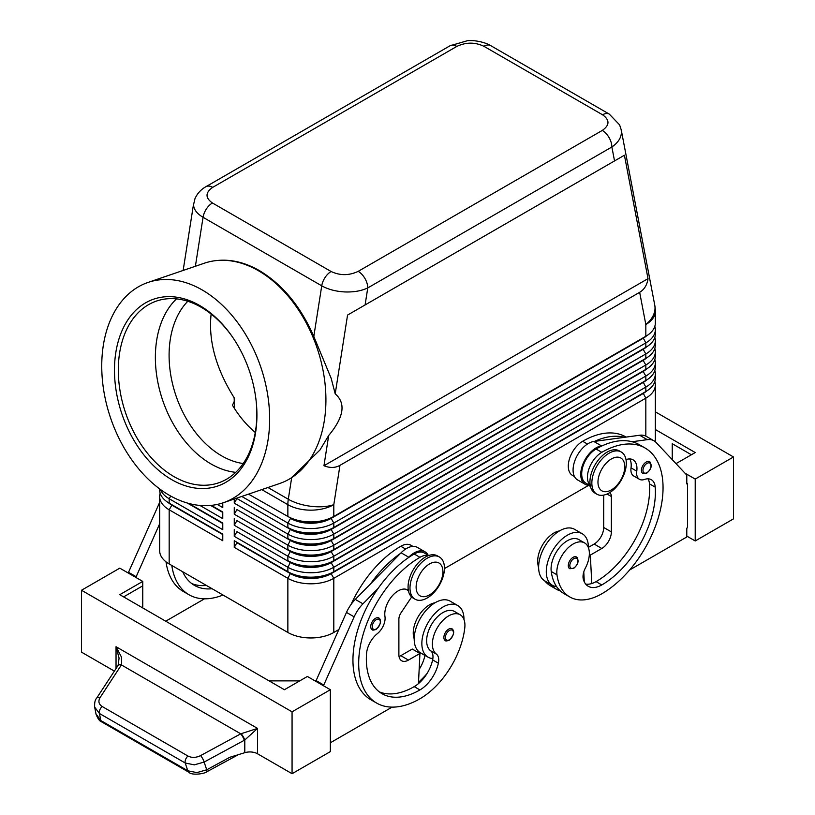 <?xml version="1.0" encoding="UTF-8"?>
<svg xmlns="http://www.w3.org/2000/svg" width="815" height="815" viewBox="0 0 815 815"><rect width="100%" height="100%" fill="white"/><g stroke="black" fill="none" stroke-linecap="round" stroke-linejoin="round"><path stroke-width="1.22" d="M243.196 463.541A90.638 61.746 71.1 0 1 221.639 455.85A90.638 61.746 71.1 0 1 171.996 381.451A90.638 61.746 71.1 0 1 187.796 301.275M649.596 461.718C652.397 465.294 651.45 469.114 646.753 473.158L642.821 473.434A6.764 3.912 -60 0 1 641.792 468.014A6.764 3.912 -60 0 1 646.214 462.044A6.764 3.912 -60 0 1 649.596 461.718A6.764 3.912 -60 0 1 650.258 462.299M588.399 547.649A29.778 17.197 120 0 0 588.399 547.374A29.778 17.197 120 0 0 582.226 533.733A29.778 17.197 120 0 0 559.284 541.72A29.778 17.197 120 0 0 546.284 571.682A29.778 17.197 120 0 0 552.448 585.313A29.778 17.197 120 0 0 556.614 586.647A64.039 36.97 -60 0 1 551.235 571.498A23.014 13.284 -60 0 1 560.058 546.926A23.014 13.284 -60 0 1 578.844 539.601L584.589 542.912A23.014 13.284 -60 0 1 589.194 550.879A23.014 13.284 -60 0 1 585.364 568.086A13.539 7.814 120 0 0 583.377 579.485A27.068 15.628 120 0 0 588.267 586.291A27.068 15.628 120 0 0 601.796 584.946A75.805 43.766 120 0 0 655.219 487.156A18.949 10.941 120 0 0 651.338 479.719A18.949 10.941 120 0 0 644.4 479.475A13.539 7.814 -60 0 1 639.439 479.291A13.539 7.814 -60 0 1 636.77 471.182A18.949 10.941 120 0 0 633.041 459.823A18.949 10.941 120 0 0 626.002 459.609M582.226 533.733L574.575 529.322A29.778 17.197 120 0 0 551.623 537.299A29.778 17.197 120 0 0 538.623 567.26A29.778 17.197 120 0 0 544.797 580.901L552.448 585.313M590.213 485.383A20.304 11.726 -60 0 1 590.539 465.11A20.304 11.726 -60 0 1 601.796 452.325A86.635 50.021 -60 0 1 645.113 448.036A86.635 50.021 -60 0 1 658.388 517.454A86.635 50.021 -60 0 1 601.796 593.789A64.039 36.97 -60 0 1 569.777 596.957A64.039 36.97 -60 0 1 556.981 574.809A23.014 13.284 -60 0 1 565.804 550.247A23.014 13.284 -60 0 1 584.589 542.912M590.274 485.689L585.904 483.173A20.304 11.726 -60 0 1 584.803 461.799A20.304 11.726 -60 0 1 596.06 449.004A86.635 50.021 -60 0 1 602.193 445.815A86.635 50.021 -60 0 1 632.104 441.74A86.635 50.021 -60 0 1 639.368 444.715L645.113 448.036M559.447 530.932A23.014 13.284 120 0 0 537.839 563.756A64.039 36.97 120 0 0 538.644 568.136M626.154 437.085L625.971 436.983A86.635 50.021 120 0 0 582.654 441.272A20.304 11.726 120 0 0 571.397 454.057A20.304 11.726 120 0 0 572.507 475.43L574.483 476.571M448.657 629.16A6.764 3.912 -60 0 1 452.04 628.823C454.953 631.299 454.006 635.109 449.197 640.264C446.742 641.048 445.428 641.15 445.275 640.539A6.764 3.912 -60 0 1 444.603 634.08A6.764 3.912 -60 0 1 448.657 629.16M212.705 187.358L456.808 46.424A13.539 7.814 60 0 0 450.043 45.752L205.94 186.686C200.938 189.498 197.291 193.481 194.979 198.646L193.562 204.657C193.695 209.394 196.853 213.612 203.057 217.299A13.539 7.814 -60 0 1 206.368 208.997A13.539 7.814 -60 0 1 212.44 202.986C205.146 197.821 205.237 192.605 212.705 187.358A13.539 7.814 -120 0 0 205.94 186.686M148.086 282.418A116.413 79.3 71.1 0 1 202.181 289.946A116.413 79.3 71.1 0 1 268.899 404.159A116.413 79.3 71.1 0 1 223.31 502.743A116.413 79.3 71.1 0 1 169.225 495.214A116.413 79.3 71.1 0 1 102.496 381.002A116.413 79.3 71.1 0 1 148.086 282.418L204.351 263.204A116.413 79.3 71.1 0 1 217.177 260.494L218.288 260.392C231.806 259.282 245.509 262.685 259.414 270.621C282.561 284.537 300.684 306.491 313.806 336.483L331.185 378.374L335.21 393.849L347.557 315.069L365.1 304.942L367.759 287.929A13.539 7.814 -120 0 0 364.957 278.496A13.539 7.814 -120 0 0 358.193 271.354C349.095 275.664 340.079 275.714 331.124 271.507A13.539 7.814 120 0 0 325.053 277.518A13.539 7.814 120 0 0 321.742 285.821C328.139 289.406 335.811 291.444 344.735 291.933C353.659 292.269 361.34 290.935 367.759 287.929L611.871 146.995C618.086 142.696 621.275 137.755 621.438 132.183L621.111 129.279M456.808 46.424C465.905 42.115 474.921 42.064 483.876 46.272L602.56 114.793C609.854 119.968 609.763 125.174 602.295 130.42A13.539 7.814 60 0 1 609.06 137.562A13.539 7.814 60 0 1 611.871 146.995L614.53 160.932L624.412 155.227L648.017 278.649C647.11 284.985 644.319 289.539 639.663 292.31L339.967 465.345C335.24 467.993 329.902 468.126 323.952 465.742L328.69 435.495L319.969 449.992L291.383 477.835A116.413 79.3 71.1 0 1 279.576 483.54L223.31 502.743M171.812 504.689A28.698 16.565 0 0 0 171.853 504.709L169.174 503.161A32.488 18.755 180 0 1 159.659 489.897L159.659 488.919M160.168 493.218A32.488 18.755 0 0 0 159.659 496.529L159.659 550.685A32.488 18.755 0 0 0 169.174 563.949L169.174 509.793L222.77 540.742L222.77 534.11L169.174 503.161L169.174 498.739L222.77 529.689L222.77 523.057L188.836 503.466L222.77 523.057M643.188 393.064A28.698 16.565 180 0 1 643.147 393.085L331.124 573.23A28.698 16.565 180 0 1 310.831 578.08A28.698 16.565 180 0 1 290.537 573.23L234.262 540.742L234.262 547.364L287.858 578.314A32.488 18.755 0 0 0 310.831 583.805A32.488 18.755 0 0 0 333.804 578.314L645.826 398.168A32.488 18.755 0 0 0 655.341 384.904L655.341 439.061A32.488 18.755 0 0 1 655.056 441.526M234.262 547.364L236.941 542.729L290.537 573.668A28.698 16.565 0 0 0 310.831 578.528A28.698 16.565 0 0 0 331.124 573.668L333.804 571.682A32.488 18.755 180 0 1 310.831 577.173A32.488 18.755 180 0 1 287.858 571.682L234.262 540.742M646.764 379.922A28.698 16.565 0 0 1 643.147 382.469L331.124 562.625A28.698 16.565 0 0 1 310.831 567.474A28.698 16.565 0 0 1 290.537 562.625L236.941 531.675L234.262 536.321L287.858 567.26L287.858 571.682L290.537 573.23L287.858 578.314L287.858 632.471A32.488 18.755 0 0 0 310.831 637.962A32.488 18.755 0 0 0 333.804 632.471L333.804 578.314L331.124 573.668L643.147 393.523A28.698 16.565 0 0 0 646.764 390.966M333.804 527.478A32.488 18.755 180 0 1 310.831 532.969A32.488 18.755 180 0 1 287.858 527.478L290.537 529.027A28.698 16.565 180 0 0 310.831 533.876A28.698 16.565 180 0 0 331.124 529.027L333.804 527.478L333.804 523.057L645.826 342.911A32.488 18.755 0 0 0 655.341 329.647L655.341 334.069A32.488 18.755 180 0 1 645.826 347.333L333.804 527.478M241.77 496.447L287.858 523.057A32.488 18.755 0 0 0 310.831 528.548A32.488 18.755 0 0 0 333.804 523.057L331.124 518.411L643.147 338.266A28.698 16.565 0 0 0 646.764 335.709M639.663 292.31L645.826 324.523A32.488 18.755 180 0 0 655.341 311.259L655.341 323.015A32.488 18.755 180 0 1 645.826 336.279L333.804 516.425A32.488 18.755 180 0 1 310.831 521.916A32.488 18.755 180 0 1 287.858 516.425L290.537 517.973A28.698 16.565 180 0 0 310.831 522.823A28.698 16.565 180 0 0 331.124 517.973L333.804 516.425L333.804 504.668L339.967 465.345M333.804 538.532A32.488 18.755 180 0 1 310.831 544.023A32.488 18.755 180 0 1 287.858 538.532L290.537 540.07A28.698 16.565 180 0 0 310.831 544.929A28.698 16.565 180 0 0 331.124 540.07L333.804 538.532L333.804 534.11L645.826 353.965A32.488 18.755 0 0 0 655.341 340.701L655.341 345.122A32.488 18.755 180 0 1 645.826 358.376L333.804 538.532M643.188 348.851A28.698 16.565 180 0 1 643.147 348.871L331.124 529.465A28.698 16.565 0 0 1 310.831 534.314A28.698 16.565 0 0 1 290.537 529.465L236.941 498.515L234.262 503.161L287.858 534.11A32.488 18.755 0 0 0 310.831 539.601A32.488 18.755 0 0 0 333.804 534.11L331.124 529.465L643.147 349.319A28.698 16.565 0 0 0 646.764 346.762M333.804 549.575A32.488 18.755 180 0 1 310.831 555.076A32.488 18.755 180 0 1 287.858 549.575L290.537 551.123A28.698 16.565 180 0 0 310.831 555.983A28.698 16.565 180 0 0 331.124 551.123L333.804 549.575L333.804 545.154L645.826 365.008A32.488 18.755 0 0 0 655.341 351.754L655.341 356.175A32.488 18.755 180 0 1 645.826 369.429L333.804 549.575M643.188 359.904A28.698 16.565 180 0 1 643.147 359.924L331.124 540.518A28.698 16.565 0 0 1 310.831 545.367A28.698 16.565 0 0 1 290.537 540.518L236.941 509.569L234.262 514.214L287.858 545.154A32.488 18.755 0 0 0 310.831 550.655A32.488 18.755 0 0 0 333.804 545.154L331.124 540.518L643.147 360.373A28.698 16.565 0 0 0 646.764 357.816M333.804 560.628A32.488 18.755 180 0 1 310.831 566.13A32.488 18.755 180 0 1 287.858 560.628L290.537 562.177A28.698 16.565 180 0 0 310.831 567.026A28.698 16.565 180 0 0 331.124 562.177L333.804 560.628L333.804 556.207L645.826 376.061A32.488 18.755 0 0 0 655.341 362.797L655.341 367.219A32.488 18.755 180 0 1 645.826 380.483L333.804 560.628M643.188 370.957A28.698 16.565 180 0 1 643.147 370.978L331.124 551.572A28.698 16.565 0 0 1 310.831 556.421A28.698 16.565 0 0 1 290.537 551.572L236.941 520.622L234.262 525.268L287.858 556.207A32.488 18.755 0 0 0 310.831 561.708A32.488 18.755 0 0 0 333.804 556.207L331.124 551.572L643.147 371.426A28.698 16.565 0 0 0 646.764 368.869M290.537 562.177L287.858 567.26A32.488 18.755 0 0 0 310.831 572.751A32.488 18.755 0 0 0 333.804 567.26L645.826 387.115A32.488 18.755 0 0 0 655.341 373.851L655.341 378.272A32.488 18.755 180 0 1 645.826 391.536L333.804 571.682L333.804 567.26L331.124 562.625L645.826 380.483L645.826 376.061L643.147 371.426L645.826 369.429L645.826 365.008L643.147 360.373L645.826 358.376L645.826 353.965L643.147 349.319L645.826 347.333L645.826 342.911L643.147 337.828L331.124 518.411A28.698 16.565 0 0 1 310.831 523.261A28.698 16.565 0 0 1 290.537 518.411L287.858 523.057L287.858 527.478M643.188 337.797A28.698 16.565 180 0 1 643.147 337.828L645.826 336.279L643.147 337.828L645.826 336.279L645.826 324.523A32.488 22.056 -10.8 0 0 655.026 307.785A32.488 22.056 -10.8 0 0 654.761 305.156L621.213 129.768M427.213 597.986A24.369 14.069 -60 0 1 415.039 599.198A24.369 14.069 -60 0 1 411.3 579.669A24.369 14.069 -60 0 1 427.213 558.204A24.369 14.069 -60 0 1 439.397 556.991A24.369 14.069 -60 0 1 443.136 576.521A24.369 14.069 -60 0 1 427.213 597.986M429.515 594.889A18.949 10.941 -60 0 1 416.119 587.157A18.949 10.941 -60 0 1 429.515 563.949A18.949 10.941 -60 0 1 442.912 571.682A18.949 10.941 -60 0 1 429.515 594.889M414.112 598.577A24.369 14.069 -60 0 1 413.123 598.088A24.369 14.069 -60 0 1 409.385 578.568A24.369 14.069 -60 0 1 425.308 557.093A24.369 14.069 -60 0 1 437.482 555.891L439.397 556.991M609.07 453.211A24.369 14.069 120 0 0 593.157 474.676A24.369 14.069 120 0 0 596.886 494.206A24.369 14.069 120 0 0 609.07 492.994A24.369 14.069 120 0 0 624.993 471.528A24.369 14.069 120 0 0 621.254 451.999A24.369 14.069 120 0 0 609.07 453.211M611.372 458.957A18.949 10.941 120 0 0 597.966 482.164A18.949 10.941 120 0 0 611.372 489.897A18.949 10.941 120 0 0 624.769 466.689A18.949 10.941 120 0 0 611.372 458.957M621.254 451.999L619.339 450.899A24.369 14.069 120 0 0 607.155 452.101A24.369 14.069 120 0 0 591.242 473.576A24.369 14.069 120 0 0 594.981 493.095L596.886 494.206M351 604.547A86.635 50.021 -60 0 1 400.797 546.264A20.304 11.726 -60 0 1 410.954 545.255L412.93 546.396M414.203 638.828A23.014 13.284 -60 0 1 413.409 630.26A23.014 13.284 -60 0 1 435.016 602.774M428.425 555.626A20.304 11.726 120 0 0 419.939 557.317A86.635 50.021 120 0 0 363.347 633.652A86.635 50.021 120 0 0 376.632 703.07A86.635 50.021 120 0 0 419.939 698.781A64.039 36.97 120 0 0 464.764 628.049A23.014 13.284 120 0 0 460.159 614.755A23.014 13.284 120 0 0 443.513 619.818A23.014 13.284 120 0 0 432.551 641.313A23.014 13.284 120 0 0 436.382 654.099A13.539 7.814 -60 0 1 438.368 663.206A27.068 15.628 -60 0 1 419.939 689.938A75.805 43.766 -60 0 1 382.041 693.697A75.805 43.766 -60 0 1 366.526 653.834A18.949 10.941 -60 0 1 377.345 633.652A13.539 7.814 120 0 0 384.965 616.558A18.949 10.941 -60 0 1 392.035 596.152A18.949 10.941 -60 0 1 407.653 589.938A18.949 10.941 -60 0 1 408.366 590.417M460.159 614.755L454.424 611.433A23.014 13.284 120 0 0 437.777 616.507A23.014 13.284 120 0 0 426.805 637.992A23.014 13.284 120 0 0 430.636 650.778A13.539 7.814 -60 0 1 432.857 658.53A29.778 17.197 -60 0 1 428.028 657.155A29.778 17.197 -60 0 1 421.854 643.524A29.778 17.197 -60 0 1 434.853 613.552A29.778 17.197 -60 0 1 457.806 605.576A29.778 17.197 -60 0 1 463.969 619.206A29.778 17.197 -60 0 1 463.969 619.492M428.028 657.155L420.367 652.734A29.778 17.197 -60 0 1 414.203 639.103A29.778 17.197 -60 0 1 427.203 609.131A29.778 17.197 -60 0 1 450.145 601.154L457.806 605.576M375.532 618.32A6.764 3.912 -60 0 1 378.914 617.984C381.828 620.459 380.88 624.28 376.072 629.425C373.616 630.219 372.302 630.311 372.149 629.71A6.764 3.912 -60 0 1 371.477 623.251A6.764 3.912 -60 0 1 375.532 618.32M576.47 556.981C579.271 560.567 578.324 564.377 573.628 568.422L569.705 568.707A6.764 3.912 -60 0 1 568.666 563.277A6.764 3.912 -60 0 1 573.088 557.317A6.764 3.912 -60 0 1 576.47 556.981A6.764 3.912 -60 0 1 577.132 557.562M96.486 698.394A5.41 3.016 33.2 0 1 96.557 698.292C95.06 699.871 94.428 702.805 94.662 707.094L99.44 713.482L185.219 763.003L194.276 764.857L204.147 762.056L244.795 740L257.54 728.416L240.741 733.826L200.622 755.587C196.048 757.818 191.82 757.96 187.939 756.035L102.16 706.503C98.697 704.201 98.014 701.216 100.102 697.548L121.598 664.643L121.445 657.063L116.036 646.713L119.082 658.102L118.134 665.346A5.41 2.873 32.1 0 1 121.598 664.643M188.907 772.243A5.41 3.128 -60 0 1 188.795 772.182A5.41 3.128 -60 0 1 187.786 770.766L100.805 720.542L95.976 713.869M244.266 740.295A5.41 1.243 -118.5 0 0 242.788 736.892A5.41 1.243 -118.5 0 0 240.741 733.826L121.445 664.959A5.41 3.016 33.2 0 0 118.501 665.132A5.41 3.016 33.2 0 0 117.91 665.692A5.41 3.016 33.2 0 1 117.91 665.692L96.557 698.292A5.41 3.016 33.2 0 1 96.557 698.282A5.41 3.016 33.2 0 1 97.148 697.732A5.41 3.016 33.2 0 1 100.102 697.548M101.804 721.968A5.41 3.128 120 0 1 101.794 721.958A5.41 3.128 120 0 1 100.805 720.542L99.44 713.482A5.41 3.128 -60 0 1 99.827 709.906A5.41 3.128 -60 0 1 102.16 706.503M114.355 671.112L81.5 652.143L81.5 590.254L119.785 568.147L142.757 581.411L119.785 594.675L284.415 689.724L307.387 676.46L330.35 689.724L330.35 751.613L292.065 773.71L257.54 753.783A10.829 6.255 0 0 0 251.478 752.011A10.829 6.255 0 0 0 244.795 752.683L229.799 757.288L206.715 769.808L196.843 772.61L187.786 770.766L185.219 763.003A5.41 3.128 -60 0 1 185.616 759.427A5.41 3.128 -60 0 1 187.939 756.035M217.177 260.494A116.413 79.3 71.1 0 1 258.447 270.733A116.413 79.3 71.1 0 1 323.963 375.644A116.413 79.3 71.1 0 1 291.383 477.835M199.675 305.513A98.758 67.278 71.1 0 1 233.263 338.133A98.758 67.278 71.1 0 1 256.633 406.573A98.758 67.278 71.1 0 1 171.721 479.658A98.758 67.278 71.1 0 1 115.862 352.263A98.758 67.278 71.1 0 1 199.675 305.513M256.593 406.053A96.048 65.434 71.1 0 1 218.614 482.837A96.048 65.434 71.1 0 1 173.982 476.632A96.048 65.434 71.1 0 1 118.929 382.388A96.048 65.434 71.1 0 1 156.541 301.041A96.048 65.434 71.1 0 1 201.173 307.255A96.048 65.434 71.1 0 1 233.548 338.561M235.718 472.343A96.048 65.434 71.1 0 1 211.044 463.969A96.048 65.434 71.1 0 1 158.181 383.896A96.048 65.434 71.1 0 1 176.498 298.881M211.136 314.04C208.233 340.629 215.904 368.512 234.139 397.71L234.557 408.61M234.557 400.705L232.469 405.238A90.638 61.746 71.1 0 0 255.278 432.47M335.21 393.849C346.11 403.272 343.93 417.148 328.69 435.495M206.725 771.815A5.41 1.243 -118.5 0 0 206.755 771.805C204.402 773.893 191.474 775.656 188.795 772.182A5.41 3.128 -60 0 1 188.785 772.182L101.794 721.958M244.795 752.683L244.795 740A5.41 1.121 -120 0 0 241.128 733.653M733.5 518.86L733.5 456.971L695.215 479.067L695.215 540.956L733.5 518.86M655.341 411.84L733.5 456.971M672.243 459.629L672.243 443.706L691.385 454.76M655.341 429.525L695.215 452.549L676.012 463.633M684.967 473.158L695.215 479.067M686.79 536.097L695.215 540.956M629.659 569.97L686.79 536.983L686.79 528.14L687.554 527.702L687.554 483.489L686.79 483.051M687.554 483.489L686.79 483.937L686.79 475.094L656.116 442.494A27.068 15.628 120 0 0 654.007 440.813A27.068 15.628 120 0 0 647.293 439.662L632.104 441.74M654.007 440.813L646.346 436.392A27.068 15.628 120 0 0 639.643 435.251L624.443 437.319A86.635 50.021 -60 0 0 594.532 441.394L624.443 437.319M292.065 773.71L292.065 711.821L330.35 689.724M81.5 590.254L292.065 711.821M299.726 680.882L269.103 680.882M123.615 596.886L142.757 585.832L142.757 607.939M142.757 581.411L142.757 585.832M392.086 707.125L330.35 742.771M323.463 685.741L354.138 616.843A27.068 15.628 -60 0 1 362.96 603.823L378.15 588.359A86.635 50.021 120 0 0 370.886 699.759A86.635 50.021 120 0 0 373.851 701.246M128.21 573.006L158.884 504.118A27.068 15.628 -60 0 1 159.659 502.478M315.802 681.32L346.477 612.422A27.068 15.628 -60 0 1 355.299 599.402L401.082 552.794A21.659 12.5 -60 0 1 417.372 547.405L425.033 551.826A21.659 12.5 -60 0 1 428.12 555.168M399.044 656.503A13.539 7.814 120 0 0 400.797 655.678L412.288 649.046L419.939 653.467L418.452 683.622A27.068 15.628 -60 0 1 414.203 686.627A75.805 43.766 -60 0 1 379.281 691.854M411.626 596.988L401.062 612.758A8.119 4.686 120 0 0 398.881 619.206L398.881 654.577A13.539 7.814 120 0 0 401.693 660.771A13.539 7.814 120 0 0 408.458 660.099L419.939 653.467M323.463 684.855L315.802 680.433M428.721 555.514L424.35 552.998A20.304 11.726 120 0 0 414.203 553.996A86.635 50.021 120 0 0 408.06 557.898L408.733 557.216A21.659 12.5 -60 0 1 425.033 551.826M408.06 557.898A86.635 50.021 120 0 0 378.15 588.359M400.41 553.477A86.635 50.021 120 0 0 370.499 583.937M418.513 682.267A64.039 36.97 120 0 0 426.938 673.669M424.982 655.403A13.539 7.814 -60 0 1 424.961 655.464A27.068 15.628 -60 0 1 419.155 669.451M432.857 658.53A13.539 7.814 -60 0 1 432.622 659.885A27.068 15.628 -60 0 1 418.452 683.622M419.042 652.947A27.068 15.628 120 0 0 419.226 652.153A13.539 7.814 120 0 0 419.256 651.99M204.494 598.821L165.73 621.193M166.016 561.83A86.635 50.021 120 0 0 183.283 591.445L189.029 594.767A86.635 50.021 -60 0 1 171.802 565.467M135.861 577.428L159.659 523.79M128.21 572.13L135.861 576.551M206.368 585.414A75.805 43.766 -60 0 1 191.678 583.54M182.713 571.763A75.805 43.766 120 0 0 194.449 585.384A75.805 43.766 120 0 0 212.104 588.736M223.015 595.032A86.635 50.021 -60 0 1 189.029 594.767M655.341 329.647A32.488 18.755 0 0 0 654.832 326.326M248.504 494.145L290.537 517.973M655.341 340.701A32.488 18.755 0 0 0 654.832 337.379M643.147 348.871L645.826 347.333L643.147 348.871M655.341 351.754A32.488 18.755 0 0 0 654.832 348.433M643.147 359.924L645.826 358.376L643.147 359.924M655.341 362.797A32.488 18.755 0 0 0 654.832 359.486M643.147 370.978L645.826 369.429L643.147 370.978M655.341 373.851A32.488 18.755 0 0 0 654.832 370.54M643.188 382.011A28.698 16.565 180 0 1 643.147 382.031L645.826 380.483L643.147 382.031L645.826 387.115L645.826 391.536L643.147 393.085L645.826 391.536L643.147 393.085L645.826 398.168L645.826 436.117M234.262 499.014L234.262 503.161M234.262 507.582L234.262 514.214M234.262 518.635L234.262 525.268M234.262 529.689L234.262 536.321M217.299 504.424L222.77 507.582L222.77 502.926M222.77 512.003L211.299 505.382L222.77 512.003L222.77 518.635L199.93 505.443M287.858 632.471L169.174 563.949M655.341 384.904A32.488 18.755 0 0 0 654.832 381.593M588.308 485.536L444.44 568.595M338.724 629.628L333.804 632.471M222.77 512.441L210.647 505.443M160.402 489.469A32.488 18.755 0 0 0 169.174 498.739L170.722 496.06M222.77 523.495L187.358 503.049M159.659 496.529A32.488 18.755 0 0 0 169.174 509.793L171.853 505.147A28.698 16.565 180 0 1 168.236 502.59M222.77 534.548L171.853 505.147L222.77 534.11M648.017 278.649L323.952 465.742M624.412 155.227L347.557 315.069M365.1 304.942L614.53 160.932M584.294 581.9L584.151 579.119A27.068 15.628 120 0 1 583.336 579.343M560.435 591.038A64.039 36.97 -60 0 1 556.38 589.225A64.039 36.97 -60 0 1 550.39 584.121M544.644 580.81A64.039 36.97 120 0 0 550.634 585.914L556.38 589.225M639.439 479.291L633.703 475.98A13.539 7.814 -60 0 1 631.034 467.861A18.949 10.941 120 0 0 629.72 458.937M585.7 584.1A27.068 15.628 120 0 0 591.802 583.53A27.068 15.628 120 0 0 596.06 581.635A75.805 43.766 120 0 0 649.474 483.835A18.949 10.941 120 0 0 648.017 478.833M569.777 596.957L564.041 593.646A64.039 36.97 -60 0 1 556.614 586.647M583.774 571.947L584.151 579.119M603.711 495.102L603.711 527.478A13.539 7.814 -60 0 1 594.145 544.053L588.399 547.374M594.532 441.394L593.86 441.486A21.659 12.5 120 0 0 575.543 458.967A21.659 12.5 120 0 0 577.57 479.923L585.231 484.344A21.659 12.5 120 0 0 586.545 484.935L590.386 486.239M602.193 445.815L601.521 445.907A21.659 12.5 120 0 0 583.204 463.389A21.659 12.5 120 0 0 585.231 484.344M609.528 492.729A8.119 4.686 -60 0 1 609.691 492.81A8.119 4.686 -60 0 1 611.372 496.529L611.372 531.9A13.539 7.814 -60 0 1 601.796 548.475L590.315 555.107L591.802 583.53M590.315 555.107L589.327 554.536M257.54 753.783L257.54 728.416L116.036 646.713L116.036 668.555M646.978 463.378A5.685 3.28 -60 0 1 650.38 463.582A5.685 3.28 -60 0 1 650.492 468.228A5.685 3.28 -60 0 1 646.978 472.659A5.685 3.28 -60 0 1 642.954 470.337A5.685 3.28 -60 0 1 646.978 463.378M596.06 449.004L601.796 452.325M537.839 563.756L538.776 564.306M449.422 639.765A5.685 3.28 120 0 0 453.446 632.807A5.685 3.28 120 0 0 449.422 630.484A5.685 3.28 120 0 0 446.019 634.62A5.685 3.28 120 0 0 445.907 639.398A5.685 3.28 120 0 0 449.422 639.765M483.876 46.272A13.539 7.814 -60 0 1 489.947 45.273A13.539 7.814 -60 0 1 490.62 45.589A13.539 7.814 -60 0 1 490.64 45.599L609.325 114.131A13.539 7.814 120 0 0 609.304 114.12A13.539 7.814 120 0 0 608.632 113.794A13.539 7.814 120 0 0 602.56 114.793M195.386 266.271L203.057 217.299L321.742 285.821L313.806 336.483M291.678 477.651L288.296 499.238A32.488 14.731 8.9 0 0 311.147 506.319A32.488 14.731 8.9 0 0 333.804 504.668A32.488 18.755 180 0 1 310.831 510.159A32.488 18.755 180 0 1 287.858 504.668L287.858 516.425M290.537 551.123L287.858 556.207L287.858 560.628M290.537 540.07L287.858 545.154L287.858 549.575M290.537 529.027L287.858 534.11L287.858 538.532M400.797 546.264L405.615 549.045M406.502 589.418L408.386 590.508M376.296 628.936A5.685 3.28 120 0 0 380.32 621.967A5.685 3.28 120 0 0 376.296 619.644A5.685 3.28 120 0 0 372.893 623.791A5.685 3.28 120 0 0 372.781 628.569A5.685 3.28 120 0 0 376.296 628.936M573.852 558.642A5.685 3.28 -60 0 1 577.254 558.856A5.685 3.28 -60 0 1 577.366 563.501A5.685 3.28 -60 0 1 573.852 567.923A5.685 3.28 -60 0 1 569.828 565.61A5.685 3.28 -60 0 1 573.852 558.642M238.398 754.649L206.755 771.805A5.41 1.243 -118.5 0 0 206.766 771.805A5.41 1.243 -118.5 0 0 206.715 769.808L204.147 762.056A5.41 1.243 -118.5 0 0 202.67 758.653A5.41 1.243 -118.5 0 0 200.622 755.587M261.778 489.611L287.858 504.668A32.488 18.755 120 0 1 287.97 501.999A32.488 18.755 120 0 1 288.296 499.238L267.972 487.502M408.458 660.099L400.797 655.678M354.138 616.843L346.477 612.422M362.96 603.823L355.299 599.402M408.733 557.216L401.082 552.794M430.636 650.778L436.382 654.099M432.622 659.885L438.368 663.206M414.203 686.627L419.939 689.938M414.203 553.996L419.939 557.317M419.226 652.153L424.961 655.464M158.884 504.118L159.659 504.567M290.537 573.23L287.858 571.682M331.124 271.507L212.44 202.986M602.295 130.42L358.193 271.354M582.654 441.272L587.472 444.053M583.234 574.229L583.917 574.626M631.034 467.861L636.77 471.182M649.474 483.835L655.219 487.156M596.06 581.635L601.796 584.946M551.235 571.498L556.981 574.809M601.521 445.907L593.86 441.486M647.293 439.662L639.643 435.251M601.796 548.475L594.145 544.053M611.372 531.9L603.711 527.478M611.372 496.529L607.032 494.033M171.853 504.709L169.174 503.161M413.123 598.088L415.039 599.198M408.417 590.681L405.952 589.265M94.662 707.094L96.027 714.154M193.675 203.271L183.151 270.448M101.814 721.958C99.787 721.448 97.851 718.85 96.027 714.174M376.632 703.07L370.886 699.759M450.043 45.752L467.28 40.75C472.343 39.955 483.58 41.422 490.62 45.599M621.203 129.758L619.614 124.889L609.304 114.12M655.341 311.259A32.488 32.488 0 0 0 654.761 305.156"/></g></svg>
